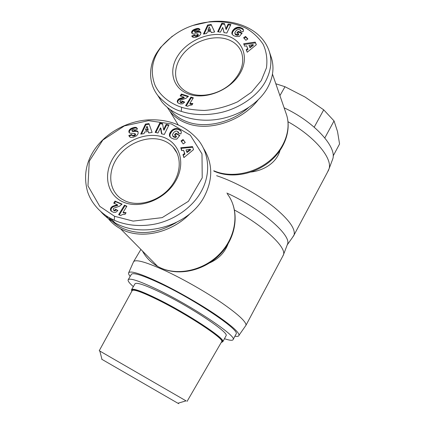 <?xml version="1.0" encoding="UTF-8"?>
<svg xmlns="http://www.w3.org/2000/svg" width="425" height="425" viewBox="0 0 425 425"><rect width="100%" height="100%" fill="white"/><g stroke="black" fill="none" stroke-linecap="round" stroke-linejoin="round"><path stroke-width="0.64" d="M167.37 107.472L169.915 111.286C174.287 116.896 180.258 121.019 187.839 123.654C209.525 131.607 242.027 121.008 257.996 100.061M288.017 121.741C314.537 136.521 332.329 157.882 329.131 168.592L327.521 172.13M284.134 107.823C313.937 121.64 336.77 146.673 332.844 158.722L331.909 161.213M226.86 193.062C260.201 208.154 291.029 234.775 287.651 243.785L287.072 245.305M216.628 175.69L221.393 177.379C238.972 183.951 259.675 195.681 274.13 207.278C288.851 219.534 295.508 228.746 294.095 234.908L292.586 237.293M251.101 172.013C264.021 170.494 276.643 162.589 279.969 150.604M225.436 38.765C233.288 40.901 238.622 45.332 241.437 52.047C244.965 63.298 241.071 74.157 229.76 84.633C218.854 93.824 203.038 97.569 191.505 93.925C186.007 92.145 181.826 89.16 178.962 84.968C172.486 75.321 175.637 61.019 185.996 50.819C196.334 40.598 212.76 35.482 225.436 38.765M225.909 35.509C242.611 39.578 249.757 57.333 239.913 73.637C230.318 90.01 206.141 99.848 189.624 94.419C172.954 89.234 167.939 71.108 177.724 55.93C187.287 40.678 209.334 31.2 225.909 35.509M172.279 36.199L160.607 47.366L157.521 51.664C148.373 65.078 148.012 83.401 158.148 95.885C166.17 104.449 173.852 109.597 181.193 111.329C188.732 113.905 203.485 116.737 222.339 112.2C241.166 107.403 257.433 95.524 264.977 82.386C270.842 71.713 272.335 61.567 269.439 51.946C262.299 29.399 236.029 18.652 209.557 21.744L193.205 25.399M157.574 95.131L161.574 101.463C171.812 114.591 192.546 122.182 214.561 119.765C236.55 117.332 257.709 104.784 267.197 88.432C272.94 78.216 274.391 68.154 271.559 58.246L269.439 51.946M248.381 107.732C231.487 122.613 205.934 128.451 188.036 122.108C180.455 119.478 174.51 115.34 170.207 109.687M106.308 215.836C109.857 221.244 114.607 225.569 120.557 228.809L123.096 230.063C142.593 239.397 172.13 232.422 190.273 213.414M234.526 210.051C263.893 226.084 285.951 246.835 283.587 254.437L282.636 256.429M130.167 276.383C128.754 274.667 128.27 273.44 128.711 272.707C130.703 270.465 141.467 273.971 160.99 283.231C178.096 291.523 199.261 303.647 214.832 314.08C230.796 324.966 238.871 331.999 239.052 335.187C238.935 336.292 237.559 336.627 234.924 336.202M133.45 262.012L133.609 261.662C135.867 259.038 146.97 262.315 166.924 271.495C184.423 279.762 205.982 292.097 221.765 302.876C237.926 314.144 246.022 321.566 246.048 325.152L245.299 326.251M209.738 262.857C218.668 258.83 224.761 252.535 228.012 243.982M162.924 140.388C166.94 141.849 170.335 144.086 173.097 147.098C182.309 157.085 181.119 175.047 169.676 188.142C158.318 201.296 138.81 206.895 125.566 201.115L121.72 199.081C108.625 190.708 107.222 171.652 117.693 157.208C128.021 142.678 148.208 135.038 162.924 140.388M163.28 137.195C179.913 142.89 186.177 163.609 175.318 181.608C164.703 199.702 139.687 209.371 123.324 202.072C106.792 195.032 102.808 174.022 113.544 157.367C124.052 140.606 146.79 131.229 163.28 137.195M114.24 220.203C121.699 223.646 136.446 227.869 155.784 223.922C175.105 219.683 192.243 207.145 200.6 192.605C211.496 174.085 208.887 153.515 198.741 140.633C186.23 125.811 169.373 118.899 148.176 119.882C128.127 121.082 105.931 132.106 93.835 150.609C85.648 163.37 83.555 177.06 87.566 191.686C92.028 205.429 103.248 214.678 110.707 218.471L114.24 220.203L114.564 216.288L133.137 221.106L162.169 217.632L188.429 201.301L202.22 177.857L201.992 153.882L190.326 135.214L171.44 123.946L148.548 120.657L124.408 125.906L102.839 140.043L89.282 161.176L87.964 185.874L99.779 206.364L114.564 216.288M100.821 211.623C104.709 216.075 109.432 219.81 115 222.827C142.343 238.845 187.999 226.536 203.809 197.455C213.222 179.727 213.031 163.205 203.224 147.889M176.21 222.567C157.542 233.426 139.883 235.423 123.229 228.554C117.364 225.866 112.529 222.132 108.726 217.35M224.464 338.714C230.111 340.595 233.043 340.786 233.267 339.293C235.684 335.357 192.812 306.691 158.807 290.211C140.197 281.238 129.992 277.743 128.191 279.714L131.389 274.327C133.291 272.186 143.554 275.533 162.175 284.373C196.201 300.629 238.834 329.455 236.258 333.705L235.87 334.433M128.191 279.714C127.617 280.835 129.333 283.146 133.333 286.636M333.147 155.991L339.564 143.969L337.524 131.548L334.039 120.912L323.717 109.847L305.086 97.059L285.016 86.732L279.921 95.62M285.016 86.732L275.82 83.762M221.526 341.987L221.818 341.477C223.736 338.428 187.212 314.33 158.344 300.061C142.343 292.193 133.625 289.027 132.186 290.562L99.243 350.71L99.848 351.103M186.038 400.86L99.243 350.71M101.957 359.306C101.272 358.934 101.277 358.96 101.979 359.385L177.889 403.24C179.127 403.925 179.159 403.915 177.99 403.213M225.893 336.058L226.185 335.516C228.326 332.1 191.292 307.339 161.819 293.016C145.499 285.132 136.563 282.062 135.001 283.804L131.564 289.632L131.649 290.615M221.983 342.247L222.939 341.397C224.203 337.912 187.276 313.613 158.217 299.269C142.269 291.433 133.407 288.187 131.633 289.542L131.564 289.632M131.808 291.247L131.803 290.201C133.567 288.883 142.348 292.108 158.143 299.885C186.91 314.102 223.492 338.146 222.28 341.594L221.266 342.438M314.203 127.171L323.717 109.847M334.039 120.912L324.817 137.928M123.059 212.436L126.071 212.697L125.088 214.306L122.565 214.513L120.594 215.528L118.633 214.657L124.467 205.169L126.873 206.205L123.059 212.436L123.553 212.968L125.88 213.01M126.714 206.47L124.955 205.711L119.282 214.949M124.467 205.169L124.955 205.711M114.782 210.843L113.422 210.062L114.782 210.843L116.152 209.849L117.741 210.715M113.672 210.21L114.182 210.742M114.272 210.311L115.658 209.297L117.89 210.545L115.712 212.319L113.587 212.357L111.09 211.055L110.41 209.419L110.914 207.814L112.359 206.391L117.369 204.76L113.714 203.177L115.01 201.089L122.055 204.127L119.526 206.221L114.102 208.043L113.3 208.744L113.422 210.062M121.853 204.372L115.51 201.636L114.378 203.463M115.01 201.089L115.51 201.636M117.369 204.76L117.874 205.302L113.358 206.667L111.833 207.793L111.005 209.323L111.35 211.268M117.082 204.866L117.582 205.408M116.461 205.073L116.965 205.615M115.876 205.227L116.381 205.769M115.053 205.418L115.558 205.96M114.909 205.45L115.414 205.987M114.128 205.657L114.638 206.199M113.448 205.886L113.953 206.423M112.853 206.125L113.358 206.667M112.359 206.391L112.869 206.927M111.823 206.773L112.333 207.315M111.323 207.257L111.833 207.793M110.914 207.814L111.424 208.351M110.713 208.17L111.228 208.707M110.489 208.787L111.005 209.323M110.41 209.419L110.92 209.95M110.436 209.78L110.952 210.317M110.601 210.348L111.111 210.88M110.898 210.843L111.164 211.119M115.658 209.297L116.163 209.833L115.648 209.318M115.09 209.902L115.595 210.439M114.591 210.226L115.101 210.758M132.069 135.166C132.058 135.442 132.653 135.469 133.854 135.24L134.879 134.624L135.012 133.519L129.938 133.179L129.062 132.419L128.849 131.304L129.412 129.88L130.799 128.642L135.012 127.319L136.691 127.76L137.477 129.062L134.491 130.162L133.891 129.434L132.802 129.492L131.766 130.549L132.356 130.916L137.132 130.942L138.104 131.963L138.072 133.822L136.547 135.809L133.381 137.222L130.592 137.418L129.598 136.823L128.812 135.559L131.66 134.412L132.18 135.251M166.148 124.366L168.948 124.982L164.337 134.454L161.532 133.817L160.491 127.824L157.946 133.009L155.173 132.382L159.8 122.984L162.547 123.585L163.598 129.588L166.148 124.366L166.558 125.014L164.013 130.225L163.598 129.588M183.223 143.926L181.018 140.919L183.053 139.496L185.268 142.502L183.223 143.926M182.962 154.657L184.583 153.452L183.563 150.275L181.666 150.583L180.758 147.741L192.52 146.593L193.524 149.643L183.903 157.611L182.962 154.657L184.062 157.478M178.585 129.099L181.087 131.118L181.305 132.605L180.869 133.949L178.038 133.014L177.953 131.633L176.083 130.937L173.995 132.17L172.46 134.518L172.869 136.069L174.633 136.77L175.451 136.781L176.12 135.963L174.425 134.991L175.897 133.195L179.823 135.432L176.8 139.134L173.91 139.092L171.185 137.939L169.681 136.313L169.421 134.635L170.329 132.196L172.545 129.774L174.999 128.616L177.692 128.727L178.978 129.742L177.246 129.168L175.398 129.258L173.373 130.124L171.764 131.49L169.958 134.582L170.112 136.983M148.713 132.945L148.314 131.452L144.643 132L144.006 133.647L140.707 134.13L145.43 124.1L148.936 123.569L152.113 132.446L148.713 132.945M148.314 131.452L148.973 132.908M149.175 124.233L145.865 124.738L141.504 134.013M145.43 124.1L145.865 124.738M147.379 126.91L148.245 130.135L145.956 130.475L145.515 129.848L147.81 129.503L146.944 126.278L147.379 126.91M147.81 129.503L148.245 130.135M146.944 126.278L145.515 129.848M179.031 129.338L179.424 129.981L178.978 129.742M178.128 128.892L178.521 129.535M177.692 128.727L178.086 129.37M177.262 128.605L177.661 129.248M176.848 128.525L177.246 129.168M176.449 128.488L176.848 129.131M175.998 128.483L176.396 129.126M175.498 128.525L175.897 129.168M174.999 128.616L175.398 129.258M174.51 128.743L174.909 129.386M174.027 128.924L174.425 129.567M173.549 129.147L173.947 129.79M173.4 129.221L173.804 129.864M172.97 129.482L173.373 130.124M172.545 129.774L172.948 130.417M172.141 130.098L172.545 130.741M171.742 130.464L172.152 131.102M171.36 130.852L171.764 131.49M170.988 131.282L171.397 131.92M170.962 131.314L171.365 131.952M170.627 131.755L171.031 132.393M170.329 132.196L170.733 132.834M170.069 132.632L170.478 133.269M169.857 133.067L170.266 133.705M169.681 133.508L170.09 134.141M169.548 133.944L169.958 134.582M169.495 134.167L169.904 134.805M169.421 134.635L169.83 135.267M169.4 135.081L169.809 135.713M169.442 135.506L169.851 136.138M169.532 135.92L169.942 136.553M169.681 136.313L170.09 136.946M169.75 136.441L170.042 136.893M179.594 135.713L176.295 133.832L175.052 135.352M175.897 133.195L176.295 133.832M176.12 135.963L176.518 136.595L175.854 137.413L175.036 137.403L173.639 136.983L172.608 135.745M175.451 136.781L175.854 137.413M175.148 136.786L175.552 137.418M174.633 136.77L175.036 137.403M174.213 136.712L174.611 137.349M174.149 136.701L174.553 137.333M173.708 136.574L174.112 137.206M173.288 136.377L173.692 137.015M173.235 136.351L173.639 136.983M172.869 136.069L173.273 136.707M177.953 131.633L178.537 132.616L178.569 133.19L178.176 132.542M178.139 131.978L178.537 132.616M178.176 132.106L178.569 132.749M180.806 130.661L181.087 131.128M181.13 131.235L179.424 129.981M180.572 130.417L180.965 131.059M180.28 130.156L180.673 130.799M179.929 129.896L180.322 130.539M179.509 129.614L179.908 130.257M184.583 153.452L184.976 154.073L183.361 155.279M192.732 147.241L181.156 148.362L181.852 150.551M180.758 147.741L181.156 148.362M183.563 150.275L184.976 154.073M190.623 149.887L187.096 152.511L186.708 151.89L190.235 149.26L190.623 149.887M190.235 149.26L186.065 149.903L186.708 151.89M185.22 142.534L183.446 140.128L181.459 141.52M183.053 139.496L183.446 140.128M168.704 125.481L166.558 125.014M162.648 124.158L160.22 123.627L155.837 132.531M159.8 122.984L160.22 123.627M160.491 127.824L160.91 128.462L161.851 133.891M132.929 127.734L133.381 128.361L131.256 129.264L129.869 130.502L129.306 131.925L129.455 132.882M132.733 127.792L133.19 128.424M132.175 127.994L132.627 128.621M131.665 128.196L132.117 128.823M131.203 128.414L131.66 129.041M130.799 128.642L131.256 129.264M130.443 128.876L130.9 129.503M130.114 129.136L130.571 129.758M129.731 129.503L130.188 130.124M129.412 129.88L129.869 130.502M129.173 130.268L129.63 130.895M129.104 130.417L129.561 131.043M128.934 130.863L129.391 131.49M128.849 131.304L129.306 131.925M128.855 131.729L129.312 132.35M128.913 132.048L129.37 132.669M129.062 132.419L129.312 132.759M135.092 133.625L135.177 133.912M135.134 134.199L135.628 134.534M134.879 134.624L135.336 135.246L135.591 134.821M135.336 135.246L134.305 135.862C133.105 136.09 132.515 136.064 132.526 135.787M134.768 134.746L135.219 135.368M134.369 135.023L134.826 135.644M133.854 135.24L134.305 135.862M131.989 135.081L129.274 136.181L128.812 135.559M129.476 136.696L129.274 136.181M137.663 131.293L138.013 131.777M138.061 131.877L136.547 131.32L132.494 131.484L131.766 130.549M137.477 131.139L137.923 131.766M137.132 130.942L137.578 131.569M136.717 130.799L137.163 131.426M136.228 130.709L136.68 131.336M136.096 130.698L136.547 131.32M135.745 130.672L136.197 131.298M135.336 130.677L135.787 131.304M134.874 130.698L135.325 131.32M134.353 130.73L134.805 131.357M133.779 130.788L134.231 131.41M132.892 130.889L133.344 131.516M132.356 130.916L132.807 131.543M132.037 130.863L132.494 131.484M132 130.847L132.457 131.474M134.3 129.763L134.566 130.135M137.27 128.515L135.883 127.957L133.381 128.361M136.691 127.76L137.137 128.393M136.377 127.553L136.823 128.185M136.011 127.415L136.462 128.047M135.819 127.367L136.266 127.999M135.437 127.325L135.883 127.957M135.012 127.319L135.463 127.946M134.55 127.357L135.001 127.989M134.05 127.442L134.502 128.068M133.508 127.564L133.96 128.191M189.874 103.466L192.865 103.525L191.972 104.98L189.492 105.304L187.6 106.303L185.619 105.66L190.905 97.054L193.338 97.824L189.874 103.466L190.246 104.141L192.546 104.045M193.046 98.297L191.271 97.734L186.278 105.873M190.905 97.054L191.271 97.734M181.48 102.786L180.625 102.622L179.934 101.559L181.098 102.117L181.48 102.786L182.798 101.83L184.354 102.489M180.498 102.064L180.885 102.733M180.242 101.952L180.625 102.622M181.098 102.117L182.415 101.155L184.678 102.117L182.617 103.785L180.519 103.944L177.99 102.951L177.236 101.564L177.655 100.135L179.01 98.812L183.882 97.102L180.189 95.928L181.363 94.037L188.477 96.289L186.081 98.255L180.816 100.151L180.057 100.81L179.934 101.559M188.1 96.73L181.746 94.717L180.859 96.146M181.363 94.037L181.746 94.717M183.882 97.102L184.259 97.782L178.888 99.848L177.863 101.129L177.73 102.691M183.6 97.213L183.977 97.888M182.994 97.431L183.377 98.106M182.426 97.596L182.808 98.276M181.624 97.814L182.006 98.488M181.48 97.846L181.863 98.52M180.726 98.074L181.108 98.749M180.062 98.308L180.444 98.983M179.483 98.552L179.871 99.227M179.01 98.812L179.398 99.487M178.5 99.179L178.888 99.848M178.032 99.625L178.415 100.3M177.655 100.135L178.043 100.805M177.475 100.459L177.863 101.129M177.289 101.007L177.677 101.676M177.236 101.564L177.623 102.234M177.283 101.878L177.671 102.547M182.415 101.155L182.798 101.83M182.405 101.171L182.787 101.846M181.884 101.718L182.267 102.388M181.406 102.027L181.788 102.696M181.682 107.312C187.069 109.06 194.586 110.102 204.25 110.447C215.172 109.714 226.291 106.834 237.612 101.814L251.558 92.156L261.274 80.537L266.464 67.851C267.564 59.272 266.459 51.42 263.149 44.301C258.836 37.793 253.21 32.47 246.272 28.326C235.004 22.939 222.381 20.852 208.409 22.058C189.667 24.241 174.08 32.374 161.643 46.463C152.092 58.554 149.887 71.49 155.024 85.26C161.07 98.18 173.862 104.922 181.682 107.312L181.193 111.329M194.613 35.078C194.629 35.657 195.33 35.78 196.722 35.429L197.71 34.834L197.784 33.857L192.987 33.904L191.84 33.224L191.574 32.258L192.063 30.977L193.03 30.042L197.025 28.486L198.836 28.555L200.005 29.819L197.099 30.945L196.605 30.393L195.59 30.398L194.422 31.434L195.022 31.726L199.75 31.482L200.765 32.321L200.823 33.952L199.415 35.78L196.35 37.193L193.949 37.559L192.594 37.055L191.755 35.992L194.512 34.823L194.921 35.732M228.124 24.119L230.918 24.501L226.822 33.049L224.018 32.651L222.7 27.455L220.437 32.141L217.664 31.742L221.781 23.258L224.528 23.63L225.856 28.831L228.124 24.119L228.422 24.878L226.158 29.585L225.856 28.831M245.916 40.29L243.594 37.782L245.538 36.428L247.865 38.93L245.916 40.29M246.171 49.682L247.711 48.54L246.553 45.82L244.694 46.197L243.668 43.759L255.207 42.107L256.344 44.71L247.233 52.211L246.171 49.682M240.63 27.572L243.196 29.208L243.482 30.494L243.116 31.694L240.279 31.036L240.13 29.83L238.25 29.32L236.247 30.515L234.844 32.656L235.322 33.995L236.677 34.483L237.904 34.473L238.526 33.718L236.81 32.964L238.175 31.307L242.16 33.049L239.349 36.46L236.077 36.523L233.75 35.721L232.257 34.489L231.848 32.927L232.9 30.345L235.105 28.22L237.559 27.248L240.173 27.418L240.917 28.337L237.846 28.008L234.611 29.569L232.693 31.896L232.204 34.404M211.31 32.597L210.843 31.312L207.235 31.992L206.683 33.469L203.447 34.08L207.623 25.032L211.066 24.368L214.646 31.971L211.31 32.597M210.843 31.312L211.358 32.587M214.614 31.976L211.39 25.117L207.952 25.776L204.191 33.942M211.066 24.368L211.39 25.117M207.623 25.032L207.952 25.776M209.557 27.598L210.572 30.377L208.324 30.802L207.995 30.058L210.248 29.633L209.557 27.598M210.248 29.633L210.572 30.377M209.233 26.849L207.995 30.058M241.087 27.758L241.368 28.523L240.917 28.337M240.173 27.418L240.46 28.183M239.732 27.301L240.019 28.061M239.302 27.216L239.588 27.976M238.887 27.168L239.179 27.933M238.494 27.157L238.781 27.917M238.048 27.179L238.34 27.944M237.559 27.248L237.846 28.008M237.065 27.349L237.357 28.108M236.592 27.492L236.884 28.252M236.125 27.673L236.417 28.433M235.657 27.896L235.955 28.656M235.519 27.97L235.811 28.73M235.105 28.22L235.402 28.98M234.701 28.502L234.998 29.261M234.318 28.81L234.611 29.569M233.941 29.15L234.239 29.904M233.585 29.511L233.877 30.265M233.235 29.904L233.532 30.664M233.208 29.936L233.506 30.696M232.9 30.345L233.197 31.099M232.629 30.743L232.927 31.503M232.395 31.137L232.693 31.896M232.204 31.535L232.507 32.289M232.055 31.928L232.353 32.683M231.944 32.316L232.241 33.07M231.901 32.513L232.199 33.267M231.848 32.927L232.151 33.681M231.853 33.32L232.151 34.069M231.912 33.687L232.172 34.351M241.772 33.517L238.462 32.066L237.479 33.256M238.175 31.307L238.462 32.066M238.526 33.718L238.818 34.473L238.197 35.227L236.969 35.238L235.62 34.749L234.876 33.421M237.904 34.473L238.197 35.227M237.607 34.494L237.899 35.248M237.097 34.505L237.389 35.259M236.677 34.483L236.969 35.238M236.619 34.473L236.911 35.227M236.173 34.388L236.465 35.142M235.753 34.239L236.045 34.993M235.7 34.218L235.992 34.972M235.322 33.995L235.62 34.749M235.052 33.724L235.344 34.478M240.332 30.122L240.667 31.126M240.369 30.233L240.656 30.993M240.391 30.611L240.577 31.105M243.196 29.208L243.472 29.947M243.472 29.957L241.368 28.523M242.962 28.895L243.243 29.654M242.898 28.82L243.18 29.585M242.659 28.618L242.941 29.378M242.356 28.411L242.638 29.171M241.995 28.199L242.282 28.958M241.57 27.976L241.857 28.735M247.711 48.54L247.993 49.289L246.473 50.416M256.302 44.747L255.478 42.861L243.982 44.508M255.207 42.107L255.478 42.861M253.358 45.316L250.006 47.807L249.002 45.358L249.73 47.058L253.082 44.567L253.358 45.316M249.73 47.058L250.006 47.807M253.082 44.567L249.002 45.358M247.61 39.111L245.82 37.182L244.131 38.362M245.538 36.428L245.82 37.182M230.594 25.176L228.422 24.878M224.713 24.374L222.089 24.013L218.301 31.832M221.781 23.258L222.089 24.013M222.7 27.455L224.14 32.667M195.436 28.905L195.782 29.644L192.706 31.365L191.946 33.347L191.601 32.629M195.25 28.969L195.59 29.707M194.703 29.176L195.048 29.915M194.209 29.383L194.554 30.122M193.763 29.596L194.108 30.334M193.375 29.819L193.72 30.558M193.03 30.042L193.38 30.781M192.722 30.287L193.067 31.025M192.355 30.632L192.706 31.365M192.063 30.977L192.413 31.716M191.845 31.333L192.196 32.072M191.781 31.471L192.132 32.204M191.638 31.87L191.983 32.608M191.574 32.258L191.925 32.991M197.965 34.197L198.172 34.643M197.938 34.446L198.305 34.93M197.71 34.834L198.05 35.572L198.284 35.185M198.05 35.572L197.062 36.167C195.675 36.513 194.974 36.396 194.958 35.812M197.604 34.946L197.944 35.679M197.221 35.211L197.567 35.95M196.722 35.429L197.062 36.167M194.841 35.567L192.18 36.688M191.755 35.992L191.909 36.316M200.913 32.773L199.192 32.066L195.054 32.433L194.422 31.434M200.568 32.018L200.908 32.757M200.297 31.763L200.637 32.502M200.106 31.636L200.441 32.374M199.75 31.482L200.09 32.226M199.336 31.381L199.676 32.119M198.852 31.328L199.192 32.066M198.719 31.323L199.059 32.066M198.369 31.323L198.709 32.066M197.965 31.349L198.305 32.087M197.508 31.392L197.848 32.13M196.993 31.455L197.338 32.194M196.43 31.535L196.77 32.273M195.553 31.673L195.898 32.412M195.022 31.726L195.367 32.465M194.708 31.694L195.054 32.433M194.671 31.684L195.017 32.422M199.686 29.208L199.973 29.83M199.936 29.846L198.618 29.166L195.782 29.644M199.442 28.932L199.782 29.676M199.16 28.719L199.495 29.463M198.836 28.555L199.176 29.298M198.47 28.454L198.81 29.198M198.278 28.427L198.618 29.166M197.896 28.406L198.236 29.15M197.476 28.422L197.816 29.166M197.025 28.486L197.365 29.229M196.531 28.587L196.876 29.325M195.999 28.725L196.339 29.463M285.993 113.204L286.599 114.947C291.348 129.891 284.421 148.888 269.089 161.202C253.773 173.528 231.912 177.618 215.873 171.615L213.722 170.749M120.557 228.809L157.633 266.401L160.007 267.644C178.851 276.872 205.62 270.502 221.361 252.955C237.219 235.498 239.541 210.014 227.433 194.034C239.286 209.472 237.065 234.791 221.069 252.397C205.179 270.082 178.383 276.468 159.949 267.591L157.633 266.401C150.992 262.655 145.94 257.529 142.476 251.037M147.703 256.333L154.753 263.479M116.407 205.089L116.912 205.631M133.147 130.857L133.599 131.484M182.947 97.447L183.329 98.122M195.808 31.631L196.148 32.369M272.478 74.088L286.599 114.947C291.529 130.507 284.506 149.706 269.381 161.93C254.251 174.176 232.672 178.272 216.399 172.152L213.956 171.142M332.844 158.722L329.131 168.592M287.406 244.635L293.925 235.402M294.095 234.908L328.801 169.729M158.148 95.885L161.574 101.463M287.651 243.785L283.587 254.437M239.052 335.187L246.043 325.189M246.048 325.152L283.502 254.814M173.097 147.098L177.145 153.276M110.718 218.477L115.016 222.838M177.889 403.24L186.177 400.817M222.28 341.594L222.939 341.397M131.803 290.201L131.633 289.542M226.185 335.516L222.944 341.535M101.979 359.385L99.817 350.997M187.08 401.381L221.818 341.477M236.258 333.705L233.267 339.293M133.609 261.662L140.893 249.433M128.711 272.707L133.593 261.688M209.557 21.744L208.409 22.058M160.607 47.366L161.643 46.463M197.907 34.011L198.252 34.749M169.915 111.286L178.155 124.812"/></g></svg>
